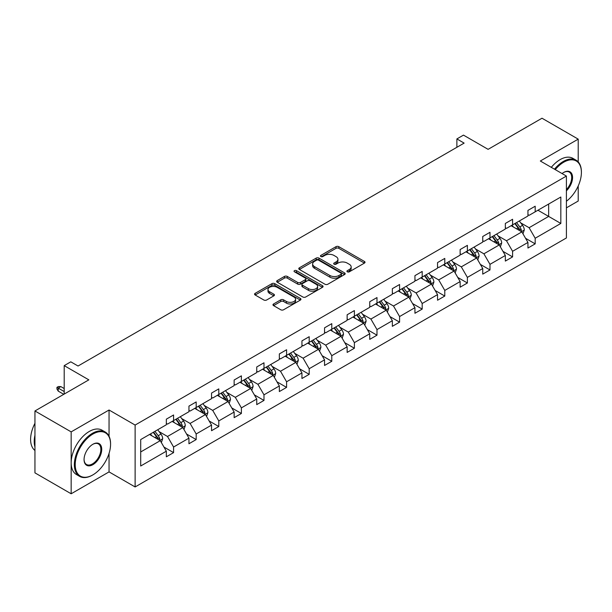 <?xml version="1.0" encoding="UTF-8"?>
<svg xmlns="http://www.w3.org/2000/svg" width="612" height="612" viewBox="0 0 612 612"><rect width="100%" height="100%" fill="white"/><g stroke="black" fill="none" stroke-linecap="round" stroke-linejoin="round"><path stroke-width="0.92" d="M347.325 271.812A1.408 0.811 0 0 0 349.322 271.812L364.431 263.091A2.012 1.163 0 0 0 365.02 262.273A2.012 1.163 0 0 0 364.431 261.446L338.834 246.674A2.012 1.163 0 0 0 335.988 246.674L320.879 255.395A1.408 0.811 0 0 0 320.466 255.969A1.408 0.811 0 0 0 320.879 256.543A1.408 0.811 0 0 0 322.868 256.543L324.827 255.418A6.434 3.718 0 0 1 333.93 255.418L336.057 256.65A6.434 3.718 0 0 1 337.946 259.274A6.434 3.718 0 0 1 336.057 261.898L334.106 263.03A1.408 0.811 0 0 0 333.693 263.604A1.408 0.811 0 0 0 334.106 264.177A1.408 0.811 0 0 0 336.095 264.177L338.053 263.053A6.434 3.718 0 0 1 347.149 263.053L349.284 264.285A6.434 3.718 0 0 1 351.166 266.909A6.434 3.718 0 0 1 349.284 269.54L347.325 270.665A1.408 0.811 0 0 0 346.92 271.238A1.408 0.811 0 0 0 347.325 271.812L347.325 270.665M578.21 161.92L578.21 139.138L541.995 118.223L488.101 149.343L463.475 135.122L456.881 138.924L456.881 147.293M566.406 207.85L578.21 201.034L578.21 185.956M109.051 436.249L109.051 410.009L71.16 431.881L71.16 493.777L34.945 472.862L34.945 410.966L88.839 379.853L64.206 365.632L64.206 394.074M71.16 431.881L34.945 410.966M273.564 303.98A2.012 1.163 0 0 0 272.975 304.799A2.012 1.163 0 0 0 273.564 305.618L280.74 309.764A2.012 1.163 0 0 0 283.586 309.764L300.37 300.079A2.012 1.163 0 0 0 300.959 299.253A2.012 1.163 0 0 0 300.37 298.434L274.773 283.654A2.012 1.163 0 0 0 271.927 283.654L255.15 293.347A2.012 1.163 0 0 0 254.561 294.165A2.012 1.163 0 0 0 255.15 294.984L263.818 299.995A2.012 1.163 0 0 0 266.664 299.995L273.847 295.848A2.012 1.163 0 0 0 274.436 295.03A2.012 1.163 0 0 0 273.847 294.204L269.548 291.725A5.378 3.106 0 0 1 267.972 289.53A5.378 3.106 0 0 1 271.292 286.661A5.378 3.106 0 0 1 277.152 287.334L294.005 297.057A5.378 3.106 0 0 1 295.581 299.253A5.378 3.106 0 0 1 292.261 302.129A5.378 3.106 0 0 1 286.393 301.456L283.586 299.834A2.012 1.163 0 0 0 280.74 299.834L273.564 303.98L273.564 305.618M64.206 365.632L70.801 361.83L78.045 366.014L464.126 143.109L456.881 138.924M109.051 410.009L135.122 425.065L566.406 176.065L566.406 237.961L135.122 486.953L135.122 425.065M578.21 139.138L540.327 161.01L566.406 176.065M324.964 284.236A2.012 1.163 0 0 0 327.81 284.236L344.594 274.543A2.012 1.163 0 0 0 345.183 273.725A2.012 1.163 0 0 0 344.594 272.906L318.997 258.126A2.012 1.163 0 0 0 316.152 258.126L299.375 267.811A2.012 1.163 0 0 0 298.786 268.63A2.012 1.163 0 0 0 299.375 269.456L324.964 284.236M295.03 272.118A1.408 0.811 0 0 1 296.46 272.317L296.46 270.642L322.478 285.666A2.012 1.163 0 0 1 323.067 286.493A2.012 1.163 0 0 1 322.478 287.311L305.702 296.996A2.012 1.163 0 0 1 302.856 296.996L277.259 282.224L277.259 280.579A2.012 1.163 0 0 0 276.67 281.398A2.012 1.163 0 0 0 277.259 282.224M277.259 280.579L284.442 276.433A2.012 1.163 0 0 1 287.288 276.433L297.669 282.423A2.012 1.163 0 0 0 300.507 282.423L305.273 279.676A2.012 1.163 0 0 0 305.862 278.858A2.012 1.163 0 0 0 305.273 278.032L294.464 271.797A1.408 0.811 0 0 1 294.051 271.223A1.408 0.811 0 0 1 294.923 270.466A1.408 0.811 0 0 1 296.46 270.642M140.699 439.577L166.342 424.766L166.342 419.166L173.586 414.982L173.586 420.589L188.947 411.723L188.947 406.116L196.184 401.939L196.184 407.538L211.545 398.672L211.545 393.072L218.79 388.888L218.79 394.495L234.144 385.629L234.144 380.021L241.388 375.837L241.388 381.444L256.742 372.578L256.742 366.971L263.986 362.794L263.986 368.393L279.347 359.527L279.347 353.927L286.584 349.743L286.584 355.35L301.945 346.484L301.945 340.876L309.19 336.699L309.19 342.299L324.544 333.433L324.544 327.833L331.788 323.649L331.788 329.248L347.142 320.39L347.142 314.782L354.386 310.598L354.386 316.205L369.74 307.339L369.74 301.731L376.984 297.554L376.984 303.154L392.346 294.288L392.346 288.688L399.59 284.503L399.59 290.111L414.944 281.245L414.944 275.637L422.188 271.453L422.188 277.06L437.542 268.194L437.542 262.594L444.786 258.409L444.786 264.009L460.14 255.143L460.14 249.543L467.384 245.358L467.384 250.966L482.746 242.1L482.746 236.492L489.983 232.315L489.983 237.915L505.344 229.049L505.344 223.449L512.588 219.264L512.588 224.872L527.942 216.005L527.942 210.398L535.186 206.213L535.186 211.821L560.829 197.018L560.829 223.449L535.186 238.252L535.186 243.859L527.942 248.036L527.942 242.436L512.588 251.303L512.588 256.902L505.344 261.087L505.344 255.479L489.983 264.346L489.983 269.953L482.746 274.13L482.746 268.53L467.384 277.397L467.384 282.996L460.14 287.181L460.14 281.574L444.786 290.44L444.786 296.047L437.542 300.232L437.542 294.624L422.188 303.491L422.188 309.098L414.944 313.275L414.944 307.675L399.59 316.542L399.59 322.142L392.346 326.326L392.346 320.719L376.984 329.585L376.984 335.192L369.74 339.369L369.74 333.769L354.386 342.636L354.386 348.236L347.142 352.42L347.142 346.82L331.788 355.679L331.788 361.287L324.544 365.471L324.544 359.864L309.19 368.73L309.19 374.337L301.945 378.514L301.945 372.915L286.584 381.781L286.584 387.381L279.347 391.565L279.347 385.958L263.986 394.824L263.986 400.432L256.742 404.616L256.742 399.009L241.388 407.875L241.388 413.475L234.144 417.659L234.144 412.06L218.79 420.926L218.79 426.526L211.545 430.71L211.545 425.103L196.184 433.969L196.184 439.577L188.947 443.754L188.947 438.154L173.586 447.02L173.586 452.62L166.342 456.804L166.342 451.197L140.699 466.007L140.699 439.577M172.14 421.423L182.858 427.612L167.504 436.478L159.12 431.636M167.504 436.478L173.586 447.02M182.858 427.612L188.947 438.154M166.342 423.428L167.504 424.101L173.586 420.589M194.738 408.372L205.456 414.569L190.102 423.435L181.718 418.593M190.102 423.435L196.184 433.969M205.456 414.569L211.545 425.103M188.947 410.384L190.102 411.05L196.184 407.538M217.337 395.329L228.062 401.518L212.701 410.384L204.316 405.542M212.701 410.384L218.79 420.926M228.062 401.518L234.144 412.06M211.545 397.333L212.701 398.007L218.79 394.495M239.942 382.278L250.66 388.467L235.306 397.333L226.914 392.491M235.306 397.333L241.388 407.875M250.66 388.467L256.742 399.009M234.144 384.29L235.306 384.956L241.388 381.444M262.54 369.235L273.258 375.424L257.904 384.29L249.52 379.448M257.904 384.29L263.986 394.824M273.258 375.424L279.347 385.958M256.742 371.239L257.904 371.912L263.986 368.393M285.138 356.184L295.856 362.373L280.503 371.239L272.118 366.397M280.503 371.239L286.584 381.781M295.856 362.373L301.945 372.915M279.347 358.188L280.503 358.862L286.584 355.35M307.737 343.133L318.462 349.33L303.101 358.188L294.716 353.353M303.101 358.188L309.19 368.73M318.462 349.33L324.544 359.864M301.945 345.145L303.101 345.811L309.19 342.299M330.335 330.09L341.06 336.279L325.699 345.145L317.314 340.303M325.699 345.145L331.788 355.679M341.06 336.279L347.142 346.82M324.544 332.094L325.699 332.767L331.788 329.248M352.94 317.039L363.658 323.228L348.305 332.094L339.92 327.252M348.305 332.094L354.386 342.636M363.658 323.228L369.74 333.769M347.142 319.051L348.305 319.716L354.386 316.205M375.538 303.996L386.256 310.185L370.903 319.051L362.518 314.208M370.903 319.051L376.984 329.585M386.256 310.185L392.346 320.719M369.74 306L370.903 306.666L376.984 303.154M398.137 290.945L408.862 297.134L393.501 306L385.116 301.158M393.501 306L399.59 316.542M408.862 297.134L414.944 307.675M392.346 292.949L393.501 293.622L399.59 290.111M420.735 277.894L431.46 284.083L416.099 292.949L407.714 288.114M416.099 292.949L422.188 303.491M431.46 284.083L437.542 294.624M414.944 279.906L416.099 280.571L422.188 277.06M443.34 264.851L454.058 271.04L438.705 279.906L430.32 275.063M438.705 279.906L444.786 290.44M454.058 271.04L460.14 281.574M437.542 266.855L438.705 267.528L444.786 264.009M465.939 251.8L476.656 257.989L461.303 266.855L452.918 262.012M461.303 266.855L467.384 277.397M476.656 257.989L482.746 268.53M460.14 253.812L461.303 254.477L467.384 250.966M488.537 238.757L499.254 244.945L483.901 253.812L475.516 248.969M483.901 253.812L489.983 264.346M499.254 244.945L505.344 255.479M482.746 240.761L483.901 241.426L489.983 237.915M511.135 225.706L521.86 231.894L506.499 240.761L498.114 235.918M506.499 240.761L512.588 251.303M521.86 231.894L527.942 242.436M505.344 227.71L506.499 228.383L512.588 224.872M537.94 210.23L548.658 216.418L529.105 227.71L520.713 222.875M529.105 227.71L535.186 238.252M560.829 223.449L548.658 216.418L548.658 204.041L560.829 197.018M71.16 493.777L109.051 471.898L135.122 486.953M527.942 214.667L529.105 215.332L535.186 211.821M140.699 451.954L160.26 440.663L149.542 434.474M160.26 440.663L166.342 451.197M525.555 238.29L535.186 243.859M502.949 251.341L512.588 256.902M480.351 264.392L489.983 269.953M457.753 277.435L467.384 282.996M435.155 290.486L444.786 296.047M412.549 303.537L422.188 309.098M389.951 316.58L399.59 322.142M367.353 329.631L376.984 335.192M344.755 342.674L354.386 348.236M322.157 355.725L331.788 361.287M299.551 368.776L309.19 374.337M276.953 381.819L286.584 387.381M254.355 394.87L263.986 400.432M231.757 407.913L241.388 413.475M209.151 420.964L218.79 426.526M186.553 434.015L196.184 439.577M163.955 447.058L173.586 452.62M109.051 471.898L109.051 453.416M347.891 272.011L349.284 271.208A6.434 3.718 0 0 0 351.166 268.584L351.166 266.909M337.946 259.274L337.946 260.949A6.434 3.718 0 0 1 336.057 263.573L334.665 264.376M364.4 263.106L338.834 248.342A2.012 1.163 0 0 0 335.988 248.342L321.445 256.742M344.564 274.558L318.997 259.794A2.012 1.163 0 0 0 316.152 259.794L299.398 269.471L299.375 267.811M341.037 274.298A1.408 0.811 0 0 0 341.45 273.725A1.408 0.811 0 0 0 341.037 273.151L318.569 260.177A1.408 0.811 0 0 0 316.58 260.177L314.514 261.37A6.434 3.718 0 0 0 312.633 263.994A6.434 3.718 0 0 0 314.514 266.625L329.876 275.492A6.434 3.718 0 0 0 338.972 275.492L341.037 274.298L341.037 275.974A1.408 0.811 0 0 0 341.45 275.4L341.45 273.725M312.633 263.994L312.633 265.669A6.434 3.718 0 0 0 314.514 268.293L314.514 266.625M341.037 275.974L338.972 277.16A6.434 3.718 0 0 1 329.876 277.16L314.514 268.293M277.29 282.239L284.442 278.108L284.442 276.433M305.862 278.858L305.862 280.526A2.012 1.163 0 0 1 305.273 281.352L300.507 284.098A2.012 1.163 0 0 1 297.669 284.098L287.288 278.108A2.012 1.163 0 0 0 284.442 278.108M296.46 272.317L322.455 287.326M308.44 288.642A5.378 3.106 0 0 0 314.3 289.315A5.378 3.106 0 0 0 317.62 286.447A5.378 3.106 0 0 0 316.044 284.251L310.108 280.824A2.012 1.163 0 0 0 307.262 280.824L302.504 283.578A2.012 1.163 0 0 0 301.915 284.396A2.012 1.163 0 0 0 302.504 285.215L308.44 288.642L308.44 290.317A5.378 3.106 0 0 0 314.3 290.991A5.378 3.106 0 0 0 317.62 288.122L317.62 286.447M301.915 284.396L301.915 286.072A2.012 1.163 0 0 0 302.504 286.89L302.504 285.215M308.44 290.317L302.504 286.89M295.581 299.253L295.581 300.928A5.378 3.106 0 0 1 292.261 303.797A5.378 3.106 0 0 1 286.393 303.124L283.586 301.502A2.012 1.163 0 0 0 280.74 301.502L273.587 305.633M267.972 289.53L267.972 291.197A5.378 3.106 0 0 0 269.548 293.4L269.548 291.725M273.847 294.204L273.847 295.848L269.548 293.4M300.339 300.094L274.773 285.33A2.012 1.163 0 0 0 271.927 285.33L255.173 294.999L255.15 293.347M522.962 233.799L524.293 229.951A5.431 3.136 -120 0 0 522.556 225.331L519.305 220.986M513.476 227.052L512.06 225.17M521.057 231.435L521.363 230.188A5.431 3.136 -120 0 0 519.81 226.922L516.551 222.577M515.197 223.365L518.769 228.138A2.769 1.599 60 0 1 519.274 228.98L521.363 230.188M514.814 223.579L518.066 227.924A5.431 3.136 60 0 1 519.42 230.487M566.406 201.256A24.993 14.428 120 0 0 581.4 172.423A24.993 14.428 120 0 0 563.728 162.218A24.993 14.428 120 0 0 555.245 169.623M554.487 169.187A25.612 14.787 -60 0 1 563.292 161.469A25.612 14.787 -60 0 1 576.099 160.199A25.612 14.787 -60 0 1 581.4 171.926A25.612 14.787 -60 0 1 581.4 172.179M562.068 173.563A12.5 7.214 -60 0 1 563.728 172.423L563.728 172.423A12.5 7.214 -60 0 1 572.457 176.019A12.5 7.214 -60 0 1 566.406 190.806M551.305 167.344A25.612 14.787 -60 0 1 560.102 159.625A25.612 14.787 -60 0 1 572.909 158.363L576.099 160.199M566.406 189.59A11.88 6.862 120 0 0 569.229 172.087A11.88 6.862 120 0 0 563.507 172.553M92.458 475.119L92.894 474.874A24.993 14.428 120 0 0 110.565 444.258A24.993 14.428 120 0 0 92.894 434.053A24.993 14.428 120 0 0 75.222 464.669A24.993 14.428 120 0 0 92.894 474.874L92.458 475.119A25.612 14.787 -60 0 1 79.652 476.388A25.612 14.787 -60 0 1 75.727 455.871A25.612 14.787 -60 0 1 92.458 433.304A25.612 14.787 -60 0 1 105.264 432.034A25.612 14.787 -60 0 1 110.565 443.754A25.612 14.787 -60 0 1 110.565 444.006M92.894 464.669A12.5 7.214 -60 0 1 84.058 459.566A12.5 7.214 -60 0 1 92.894 444.258L92.894 444.258A12.5 7.214 -60 0 1 101.73 449.361A12.5 7.214 -60 0 1 92.894 464.669M84.058 459.306A11.88 6.862 120 0 0 86.522 464.5A11.88 6.862 120 0 0 92.458 463.911A11.88 6.862 120 0 0 100.223 453.438A11.88 6.862 120 0 0 98.402 443.922A11.88 6.862 120 0 0 92.672 444.388M79.652 476.388L76.469 474.552A25.612 14.787 -60 0 1 72.545 454.028A25.612 14.787 -60 0 1 89.276 431.46A25.612 14.787 -60 0 1 102.074 430.19L105.264 432.034M34.945 446.936A25.612 14.787 -60 0 1 34.945 435.224M34.945 450.486A25.612 14.787 -60 0 1 34.945 423.305M500.356 246.85L501.695 243.002A5.431 3.136 -120 0 0 499.958 238.382L496.707 234.036M490.87 240.103L489.462 238.221M498.459 244.479L498.757 243.232A5.431 3.136 -120 0 0 497.204 239.965L493.953 235.628M492.591 236.408L496.171 241.189A2.769 1.599 60 0 1 496.676 242.031L498.757 243.232M492.216 236.63L495.468 240.975A5.431 3.136 60 0 1 496.822 243.538M477.758 259.901L479.089 256.053A5.431 3.136 -120 0 0 477.36 251.425L474.109 247.087M468.272 253.146L466.864 251.264M475.853 257.53L476.159 256.283A5.431 3.136 -120 0 0 474.606 253.016L471.355 248.671M469.993 249.459L473.573 254.24A2.769 1.599 60 0 1 474.078 255.074L476.159 256.283M469.618 249.681L472.869 254.018A5.431 3.136 60 0 1 474.224 256.581M455.16 272.944L456.491 269.096A5.431 3.136 -120 0 0 454.762 264.476L451.503 260.131M445.674 266.197L444.266 264.315M453.255 270.573L453.561 269.326A5.431 3.136 -120 0 0 452.008 266.067L448.757 261.722M447.395 262.51L450.975 267.283A2.769 1.599 60 0 1 451.472 268.125L453.561 269.326M447.012 262.724L450.271 267.069A5.431 3.136 60 0 1 451.618 269.632M432.562 285.995L433.893 282.147A5.431 3.136 -120 0 0 432.156 277.519L428.905 273.182M423.076 279.248L421.66 277.366M430.657 283.624L430.963 282.377A5.431 3.136 -120 0 0 429.41 279.11L426.151 274.773M424.797 275.553L428.377 280.334A2.769 1.599 60 0 1 428.874 281.176L430.963 282.377M424.414 275.775L427.666 280.112A5.431 3.136 60 0 1 429.02 282.675M409.956 299.038L411.295 295.191A5.431 3.136 -120 0 0 409.558 290.57L406.307 286.225M400.47 292.291L399.062 290.409M408.059 296.675L408.357 295.428A5.431 3.136 -120 0 0 406.804 292.161L403.553 287.816M402.191 288.604L405.771 293.377A2.769 1.599 60 0 1 406.276 294.219L408.357 295.428M401.816 288.818L405.067 293.163A5.431 3.136 60 0 1 406.422 295.726M387.358 312.089L388.689 308.241A5.431 3.136 -120 0 0 386.96 303.621L383.709 299.276M377.872 305.342L376.464 303.46M385.461 309.718L385.759 308.471A5.431 3.136 -120 0 0 384.206 305.204L380.955 300.867M379.593 301.647L383.173 306.428A2.769 1.599 60 0 1 383.678 307.27L385.759 308.471M379.218 301.869L382.469 306.214A5.431 3.136 60 0 1 383.823 308.777M364.76 325.14L366.091 321.292A5.431 3.136 -120 0 0 364.362 316.664L361.111 312.327M355.274 318.385L353.866 316.503M362.855 322.769L363.161 321.522A5.431 3.136 -120 0 0 361.608 318.255L358.357 313.91M356.995 314.698L360.575 319.479A2.769 1.599 60 0 1 361.08 320.321L363.161 321.522M356.612 314.92L359.871 319.257A5.431 3.136 60 0 1 361.218 321.82M342.162 338.184L343.493 334.336A5.431 3.136 -120 0 0 341.756 329.715L338.505 325.37M332.676 331.436L331.26 329.554M340.257 335.812L340.563 334.565A5.431 3.136 -120 0 0 339.01 331.306L335.751 326.961M334.397 327.749L337.977 332.523A2.769 1.599 60 0 1 338.474 333.364L340.563 334.565M334.014 327.963L337.266 332.308A5.431 3.136 60 0 1 338.62 334.871M319.563 351.234L320.895 347.387A5.431 3.136 -120 0 0 319.158 342.758L315.907 338.421M310.077 344.487L308.662 342.605M317.659 348.863L317.965 347.616A5.431 3.136 -120 0 0 316.404 344.349L313.153 340.012M311.791 340.792L315.371 345.573A2.769 1.599 60 0 1 315.876 346.415L317.965 347.616M311.416 341.014L314.667 345.352A5.431 3.136 60 0 1 316.022 347.922M296.958 364.278L298.289 360.43A5.431 3.136 -120 0 0 296.56 355.809L293.309 351.472M287.472 357.53L286.064 355.649M295.06 361.914L295.359 360.667A5.431 3.136 -120 0 0 293.806 357.4L290.555 353.055M289.193 353.843L292.773 358.624A2.769 1.599 60 0 1 293.278 359.458L295.359 360.667M288.818 354.057L292.069 358.403A5.431 3.136 60 0 1 293.423 360.965M274.36 377.329L275.691 373.481A5.431 3.136 -120 0 0 273.962 368.86L270.711 364.515M264.874 370.581L263.466 368.699M272.455 374.957L272.761 373.71A5.431 3.136 -120 0 0 271.208 370.444L267.957 366.106M266.595 366.894L270.175 371.668A2.769 1.599 60 0 1 270.68 372.509L272.761 373.71M266.22 367.108L269.471 371.453A5.431 3.136 60 0 1 270.825 374.016M251.762 390.38L253.093 386.532A5.431 3.136 -120 0 0 251.364 381.903L248.105 377.566M242.275 383.632L240.86 381.743M249.857 388.008L250.163 386.761A5.431 3.136 -120 0 0 248.61 383.495L245.358 379.149M243.997 379.937L247.577 384.719A2.769 1.599 60 0 1 248.074 385.56L250.163 386.761M243.614 380.159L246.865 384.497A5.431 3.136 60 0 1 248.22 387.059M229.163 403.423L230.495 399.575A5.431 3.136 -120 0 0 228.758 394.954L225.507 390.609M219.677 396.675L218.262 394.794M227.259 401.051L227.565 399.812A5.431 3.136 -120 0 0 226.004 396.545L222.753 392.2M221.391 392.988L224.971 397.762A2.769 1.599 60 0 1 225.476 398.603L227.565 399.812M221.016 393.202L224.267 397.548A5.431 3.136 60 0 1 225.621 400.11M206.558 416.474L207.896 412.626A5.431 3.136 -120 0 0 206.16 408.005L202.909 403.66M197.072 409.726L195.664 407.844M204.66 414.102L204.959 412.855A5.431 3.136 -120 0 0 203.406 409.589L200.155 405.251M198.793 406.031L202.373 410.813A2.769 1.599 60 0 1 202.878 411.654L204.959 412.855M198.418 406.253L201.669 410.591A5.431 3.136 60 0 1 203.023 413.161M183.96 429.517L185.291 425.669A5.431 3.136 -120 0 0 183.562 421.048L180.31 416.711M174.474 422.77L173.066 420.888M182.055 427.153L182.361 425.906A5.431 3.136 -120 0 0 180.808 422.64L177.556 418.294M176.195 419.082L179.775 423.864A2.769 1.599 60 0 1 180.28 424.697L182.361 425.906M175.82 419.304L179.071 423.642A5.431 3.136 60 0 1 180.425 426.204M161.361 442.568L162.693 438.72A5.431 3.136 -120 0 0 160.964 434.099L157.705 429.754M151.875 435.821L150.468 433.939M159.457 440.196L159.763 438.949A5.431 3.136 -120 0 0 158.21 435.69L154.958 431.345M153.597 432.133L157.177 436.907A2.769 1.599 60 0 1 157.674 437.748L159.763 438.949M153.214 432.347L156.473 436.693A5.431 3.136 60 0 1 157.82 439.255M58.239 391.129L56.939 389.041L56.939 387.365L58.385 386.532L60.848 386.616L58.239 388.115L58.239 391.129L63.778 394.327M56.939 387.365L64.206 391.565M60.848 386.616L64.206 388.551M349.284 271.208L349.284 269.54M334.106 264.177L334.106 263.03M336.057 263.573L336.057 261.898M320.879 256.543L320.879 255.395M335.988 248.342L335.988 246.674M338.834 248.342L338.834 246.674M364.431 263.091L364.431 261.446M316.152 259.794L316.152 258.126M318.997 259.794L318.997 258.126M344.594 274.543L344.594 272.906M329.876 277.16L329.876 275.492M338.972 277.16L338.972 275.492M287.288 278.108L287.288 276.433M297.669 284.098L297.669 282.423M300.507 284.098L300.507 282.423M305.273 281.352L305.273 279.676M322.478 287.311L322.478 285.666M280.74 301.502L280.74 299.834M283.586 301.502L283.586 299.834M286.393 303.124L286.393 301.456M271.927 285.33L271.927 283.654M274.773 285.33L274.773 283.654M300.37 300.079L300.37 298.434M521.47 231.665L524.255 230.058M519.81 226.922L522.556 225.331M516.52 228.812L518.066 227.924M498.864 244.716L501.656 243.109M497.204 239.965L499.958 238.382M493.922 241.862L495.468 240.975M476.266 257.767L479.058 256.153M474.606 253.016L477.36 251.425M471.324 254.913L472.869 254.018M453.668 270.81L456.453 269.203M452.008 266.067L454.762 264.476M448.726 267.957L450.271 267.069M431.07 283.861L433.854 282.247M429.41 279.11L432.156 277.519M426.12 281.007L427.666 280.112M408.464 296.912L411.256 295.298M406.804 292.161L409.558 290.57M403.522 294.051L405.067 293.163M385.866 309.955L388.658 308.349M384.206 305.204L386.96 303.621M380.924 307.102L382.469 306.214M363.268 323.006L366.053 321.392M361.608 318.255L364.362 316.664M358.326 320.153L359.871 319.257M340.67 336.049L343.454 334.443M339.01 331.306L341.756 329.715M335.728 333.196L337.266 332.308M318.064 349.1L320.856 347.494M316.404 344.349L319.158 342.758M313.122 346.247L314.667 345.352M295.466 362.151L298.258 360.537M293.806 357.4L296.56 355.809M290.524 359.298L292.069 358.403M272.868 375.194L275.66 373.588M271.208 370.444L273.962 368.86M267.926 372.341L269.471 371.453M250.27 388.245L253.054 386.631M248.61 383.495L251.364 381.903M245.328 385.392L246.865 384.497M227.672 401.288L230.456 399.682M226.004 396.545L228.758 394.954M222.722 398.435L224.267 397.548M205.066 414.339L207.858 412.733M203.406 409.589L206.16 408.005M200.124 411.486L201.669 410.591M182.468 427.39L185.26 425.776M180.808 422.64L183.562 421.048M177.526 424.537L179.071 423.642M159.87 440.433L162.654 438.827M158.21 435.69L160.964 434.099M154.928 437.58L156.473 436.693M581.4 172.423L581.4 171.926M110.565 444.258L110.565 443.754"/></g></svg>
